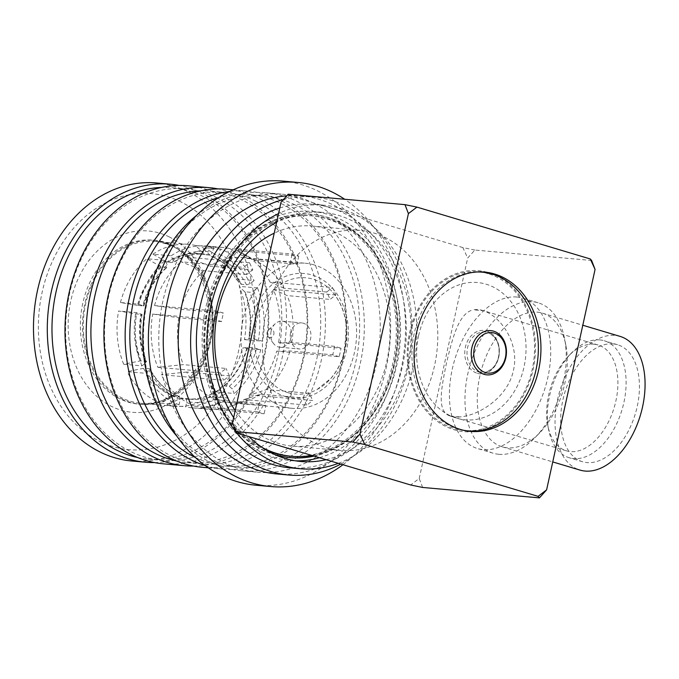 <?xml version="1.0" encoding="UTF-8"?>
<svg xmlns="http://www.w3.org/2000/svg" width="679" height="679" viewBox="0 0 679 679"><rect width="100%" height="100%" fill="white"/><g stroke="black" fill="none" stroke-linecap="round" stroke-linejoin="round"><path stroke-width="0.51" stroke-dasharray="3.4 2.55" d="M235.893 278.967L254.116 280.588L250.305 283.483L246.528 284.857L241.053 284.212L235.893 278.967A81.242 64.318 -84.9 0 0 225.386 263.647A81.242 64.318 -84.9 0 0 202.164 247.462L211.211 256.348L216.822 257.112L219.207 254.438L220.386 249.083A81.242 64.318 -84.9 0 1 254.116 280.588M220.386 249.083L202.164 247.462M216.083 391.893L234.314 393.514L232.167 388.846L229.264 386.215L224.342 385.774L216.083 391.893A81.242 64.318 -84.9 0 0 242.556 348.098L247.657 347.198L252.58 347.64L260.778 349.719A81.242 64.318 -84.9 0 1 234.314 393.514M260.778 349.719L242.556 348.098M244.423 339.619L262.646 341.24L254.438 339.161L249.524 338.719L244.423 339.619A81.242 64.318 -84.9 0 0 239.288 286.368L244.448 291.622L249.923 292.267L253.708 290.892L257.511 287.998A81.242 64.318 -84.9 0 1 262.646 341.24M257.511 287.998L239.288 286.368M167.492 405.159L185.715 406.789L186.886 401.442L185.74 398.454L180.818 398.013L167.492 405.159A81.242 64.318 -84.9 0 0 174.274 406.229A81.242 64.318 -84.9 0 0 210.057 396.477L218.315 390.357L223.23 390.798L226.132 393.43L228.28 398.098A81.242 64.318 -84.9 0 1 192.496 407.858A81.242 64.318 -84.9 0 1 185.715 406.789M228.28 398.098L210.057 396.477M243.999 254.099A81.242 64.318 -84.9 0 1 270.013 282.014L332.498 287.59A81.242 64.318 95.1 0 1 335.893 294.992L330.07 299.422A72.84 57.664 -84.9 0 0 326.675 292.012L283.856 288.193A72.84 57.664 95.1 0 0 260.728 263.537L243.999 254.099A81.242 64.318 -84.9 0 0 236.284 250.5L298.768 256.085A81.242 64.318 95.1 0 0 295.458 254.973A81.242 64.318 95.1 0 0 292.106 254.09L229.621 248.514L247.487 258.444A72.84 57.664 95.1 0 0 241.758 257.57A72.84 57.664 95.1 0 0 209.998 266.1L252.817 269.919L249.541 262.773A81.242 64.318 95.1 0 0 243.506 267.365L246.783 274.503A72.84 57.664 -84.9 0 1 252.817 269.919M335.893 294.992L273.408 289.415A81.242 64.318 -84.9 0 1 278.543 342.666L341.028 348.242A81.242 64.318 95.1 0 1 339.161 356.721L276.676 351.145A81.242 64.318 -84.9 0 1 250.212 394.932L312.696 400.508A81.242 64.318 95.1 0 1 306.662 405.1L244.177 399.524A81.242 64.318 -84.9 0 1 230.393 406.475A81.242 64.318 -84.9 0 1 208.394 409.276A81.242 64.318 -84.9 0 1 201.612 408.206L264.097 413.783A81.242 64.318 95.1 0 1 260.736 412.9A81.242 64.318 95.1 0 1 257.426 411.788L259.225 403.615A72.84 57.664 -84.9 0 0 262.535 404.735A72.84 57.664 -84.9 0 0 265.896 405.601L264.097 413.783M165.133 243.337A81.242 64.318 -84.9 0 1 211.042 334.484A81.242 64.318 -84.9 0 1 140.545 403.224A81.242 64.318 -84.9 0 1 130.402 401.272A81.242 64.318 -84.9 0 1 84.493 310.125A81.242 64.318 -84.9 0 1 154.99 241.384A81.242 64.318 -84.9 0 1 165.133 243.337M488.379 273.747A79.672 63.071 95.1 0 0 478.432 271.829A79.672 63.071 95.1 0 0 409.293 339.237A79.672 63.071 95.1 0 0 454.327 428.627A79.672 63.071 95.1 0 0 464.266 430.537A79.672 63.071 95.1 0 0 533.405 363.129A79.672 63.071 95.1 0 0 488.379 273.747M495.084 275.054A80.801 63.97 -84.9 0 1 535.069 356.874A80.801 63.97 -84.9 0 1 481.224 430.316M474.18 431.572A80.801 63.97 -84.9 0 1 471.09 431.81A80.801 63.97 -84.9 0 1 454.081 429.731A80.801 63.97 -84.9 0 1 409.165 334.772A80.801 63.97 -84.9 0 1 485.375 271.787A80.801 63.97 -84.9 0 1 488.371 272.568M477.278 271.973A79.672 63.071 95.1 0 0 414.258 333.313A79.672 63.071 95.1 0 0 458.121 428.967A79.672 63.071 95.1 0 0 463.154 430.197M241.053 284.212A73.103 57.876 95.1 0 0 231.785 270.785A73.103 57.876 95.1 0 0 211.211 256.348L211.899 256.67A72.84 57.664 -84.9 0 1 241.605 284.416M143.524 368.341L127.092 371.659L145.314 373.289L149.125 370.394L149.372 368.705L143.524 368.341A73.103 57.876 95.1 0 0 173.357 396.213L179.358 396.519C167.212 391.834 157.426 382.659 149.991 369.003L149.372 368.705A72.84 57.664 95.1 0 0 179.078 396.46L180.224 399.447L179.044 404.794L160.821 403.165L173.357 396.213M179.044 404.794A81.242 64.318 -84.9 0 1 145.314 373.289M160.821 403.165A81.242 64.318 -84.9 0 1 127.092 371.659M180.028 398.2A73.103 57.876 95.1 0 0 217.679 390.518L218.315 390.357A72.84 57.664 -84.9 0 1 186.547 398.896A72.84 57.664 -84.9 0 1 180.818 398.013M217.721 390.484C207.672 397.02 197.283 399.821 186.547 398.896L191.47 399.328L185.74 398.454A72.84 57.664 95.1 0 0 191.47 399.328A72.84 57.664 95.1 0 0 223.23 390.798M160.864 266.618L146.902 258.741L165.124 260.363L167.263 265.039L166.627 267.356L160.864 266.618A73.103 57.876 95.1 0 0 137.455 305.355L143.32 305.923L138.652 304.158L120.429 302.528L137.455 305.355M143.931 305.889C148.48 289.704 156.272 276.803 167.289 267.17L166.627 267.356A72.84 57.664 95.1 0 0 143.32 305.923L142.862 305.414A75.742 59.964 -84.9 0 1 167.263 265.039M138.652 304.158A81.242 64.318 -84.9 0 1 165.124 260.363M120.429 302.528A81.242 64.318 -84.9 0 1 146.902 258.741M173.298 260.456L171.15 255.779L152.928 254.15L166.898 262.035L173.255 262.646C183.296 256.102 193.693 253.301 204.421 254.235A72.84 57.664 95.1 0 0 172.661 262.765L173.298 260.456A75.742 59.964 -84.9 0 1 212.544 252.444L210.15 255.117L205.228 254.676L195.493 245.467L213.724 247.088L212.544 252.444M167.738 262.332A72.84 57.664 -84.9 0 1 199.499 253.793A72.84 57.664 -84.9 0 1 205.228 254.676L204.549 254.353A73.103 57.876 95.1 0 0 166.898 262.035M152.928 254.15A81.242 64.318 -84.9 0 1 188.711 244.398A81.242 64.318 -84.9 0 1 195.493 245.467M171.15 255.779A81.242 64.318 -84.9 0 1 206.942 246.019A81.242 64.318 -84.9 0 1 213.724 247.088M145.73 362.993A75.742 59.964 -84.9 0 1 140.994 313.893L141.453 314.402L136.53 313.961L118.562 311.007L136.793 312.637L141.453 314.402A72.84 57.664 95.1 0 0 145.977 361.304L145.73 362.993L141.919 365.879L123.697 364.258L140.129 360.931L146.613 361.635C140.876 346.816 139.365 331.055 142.072 314.36M123.697 364.258A81.242 64.318 -84.9 0 1 118.562 311.007M141.919 365.879A81.242 64.318 -84.9 0 1 136.793 312.637M186.7 372.041L161.212 374.706L223.705 380.282L229.519 375.86L186.7 372.041A72.84 57.664 95.1 0 0 216.406 399.787L259.225 403.615M157.817 367.305L220.302 372.881L226.124 368.451L183.305 364.631L157.817 367.305A81.242 64.318 -84.9 0 1 152.69 314.054L215.175 319.631A81.242 64.318 95.1 0 1 217.034 311.152L223.467 313.078A72.84 57.664 -84.9 0 0 221.6 321.557L215.175 319.631M220.302 372.881A81.242 64.318 95.1 0 0 223.705 380.282M229.519 375.86A72.84 57.664 -84.9 0 1 226.124 368.451M249.541 262.773L187.048 257.197L209.998 266.1M326.675 292.012L332.498 287.59M273.408 289.415L287.251 295.594L330.07 299.422M306.662 405.1L303.386 397.953A72.84 57.664 -84.9 0 0 309.42 393.37L312.696 400.508M244.177 399.524L260.566 394.134L303.386 397.953M257.426 411.788L194.941 406.212L216.406 399.787M194.941 406.212A81.242 64.318 -84.9 0 1 161.212 374.706M265.896 405.601L223.077 401.781L201.612 408.206M223.077 401.781A72.84 57.664 95.1 0 0 228.806 402.664A72.84 57.664 95.1 0 0 248.531 400.152A72.84 57.664 95.1 0 0 260.566 394.134M309.42 393.37L266.601 389.542L250.212 394.932M339.161 356.721L332.727 354.794A72.84 57.664 -84.9 0 0 334.594 346.315L341.028 348.242M276.676 351.145L289.916 350.975L332.727 354.794M266.601 389.542A72.84 57.664 95.1 0 0 289.916 350.975M334.594 346.315L291.775 342.496L278.543 342.666M291.775 342.496A72.84 57.664 95.1 0 0 287.251 295.594M283.856 288.193L270.013 282.014M298.768 256.085L296.969 264.258L254.15 260.439L236.284 250.5M247.487 258.444L290.306 262.272L292.106 254.09M187.048 257.197A81.242 64.318 -84.9 0 1 222.839 247.445A81.242 64.318 -84.9 0 1 229.621 248.514M290.306 262.272A72.84 57.664 -84.9 0 1 293.668 263.138A72.84 57.664 -84.9 0 1 296.969 264.258M260.728 263.537A72.84 57.664 95.1 0 0 254.15 260.439M246.783 274.503L203.963 270.683L181.021 261.78L243.506 267.365M217.034 311.152L154.549 305.575L180.648 309.259L223.467 313.078M203.963 270.683A72.84 57.664 95.1 0 0 180.648 309.259M154.549 305.575A81.242 64.318 -84.9 0 1 181.021 261.78M221.6 321.557L178.789 317.738L152.69 314.054M178.789 317.738A72.84 57.664 95.1 0 0 183.305 364.631M314.369 264.988A72.84 57.664 95.1 0 0 305.278 263.24A72.84 57.664 95.1 0 0 242.072 324.859A72.84 57.664 95.1 0 0 283.236 406.585A72.84 57.664 95.1 0 0 292.326 408.334A72.84 57.664 95.1 0 0 355.533 346.706A72.84 57.664 95.1 0 0 314.369 264.988M288.091 392.708A58.402 46.24 95.1 0 0 317.051 389.534A58.402 46.24 95.1 0 0 346.621 340.052A58.402 46.24 95.1 0 0 326.285 286.122A58.402 46.24 95.1 0 0 313.053 279.171A58.402 46.24 95.1 0 0 255.941 322.593A58.402 46.24 95.1 0 0 288.091 392.708M121.558 398.87A82.286 65.142 95.1 0 0 140.451 404.268A82.286 65.142 95.1 0 0 210.829 340.315A82.286 65.142 95.1 0 0 173.985 245.739A82.286 65.142 95.1 0 0 155.084 240.341A82.286 65.142 95.1 0 0 84.714 304.294A82.286 65.142 95.1 0 0 121.558 398.87M314.139 456.11A122.118 96.681 95.1 0 0 397.317 348.03A122.118 96.681 95.1 0 0 340.264 222.381A122.118 96.681 95.1 0 0 312.213 214.377A122.118 96.681 95.1 0 0 207.774 309.284A122.118 96.681 95.1 0 0 262.459 449.642A122.118 96.681 95.1 0 0 274.91 454.607M313.664 455.974A122.118 96.681 95.1 0 0 396.544 347.758A122.118 96.681 95.1 0 0 339.475 222.313A122.118 96.681 95.1 0 0 311.423 214.301A122.118 96.681 95.1 0 0 206.985 309.217A122.118 96.681 95.1 0 0 261.67 449.574A122.118 96.681 95.1 0 0 289.712 457.578A122.118 96.681 95.1 0 0 290.111 457.612M319.461 457.705A125.029 98.981 95.1 0 0 399.923 345.127A125.029 98.981 95.1 0 0 341.189 219.682A125.029 98.981 95.1 0 0 312.476 211.475A125.029 98.981 95.1 0 0 205.55 308.648A125.029 98.981 95.1 0 0 261.534 452.35A125.029 98.981 95.1 0 0 290.247 460.549A125.029 98.981 95.1 0 0 295.569 460.837M326.09 459.683A125.029 98.981 95.1 0 0 410.286 348.616A125.029 98.981 95.1 0 0 351.807 220.624A125.029 98.981 95.1 0 0 323.094 212.425A125.029 98.981 95.1 0 0 276.616 222.271M233.652 417.644A125.029 98.981 95.1 0 0 248.972 436.622M338.312 463.341A132.295 104.736 95.1 0 0 416.626 341.987A132.295 104.736 95.1 0 0 354.124 213.86A132.295 104.736 95.1 0 0 323.739 205.185A132.295 104.736 95.1 0 0 278.517 213.613M289.602 467.789A132.295 104.736 95.1 0 0 402.74 364.962A132.295 104.736 95.1 0 0 343.506 212.917A132.295 104.736 95.1 0 0 313.121 204.235A132.295 104.736 95.1 0 0 279.756 207.986M340.756 464.08A139.568 110.49 95.1 0 0 412.077 333.635A139.568 110.49 95.1 0 0 345.823 206.153A139.568 110.49 95.1 0 0 313.766 196.995A139.568 110.49 95.1 0 0 283.415 199.558M276.565 473.925A139.568 110.49 95.1 0 0 395.925 365.446A139.568 110.49 95.1 0 0 333.431 205.05A139.568 110.49 95.1 0 0 301.383 195.892A139.568 110.49 95.1 0 0 286.767 195.807M342.946 464.733A152.648 120.854 95.1 0 0 405.507 329.408A152.648 120.854 95.1 0 0 344.703 199.261M255.941 485.213A152.648 120.854 95.1 0 0 386.487 366.575A152.648 120.854 95.1 0 0 318.137 191.138A152.648 120.854 95.1 0 0 283.084 181.123M313.97 203.31A139.568 110.49 95.1 0 0 281.921 194.152A139.568 110.49 95.1 0 0 162.561 302.63A139.568 110.49 95.1 0 0 225.046 463.027A139.568 110.49 95.1 0 0 257.103 472.185A139.568 110.49 95.1 0 0 376.463 363.715A139.568 110.49 95.1 0 0 313.97 203.31M177.032 436.385A139.568 110.49 95.1 0 0 209.124 461.61A139.568 110.49 95.1 0 0 241.181 470.759A139.568 110.49 95.1 0 0 360.541 362.289A139.568 110.49 95.1 0 0 298.047 201.884A139.568 110.49 95.1 0 0 265.998 192.734A139.568 110.49 95.1 0 0 196.774 215.209M294.949 204.82A136.224 107.842 95.1 0 0 263.664 195.883A136.224 107.842 95.1 0 0 147.165 301.756A136.224 107.842 95.1 0 0 208.156 458.317A136.224 107.842 95.1 0 0 239.441 467.254A136.224 107.842 95.1 0 0 355.94 361.381A136.224 107.842 95.1 0 0 294.949 204.82M195.408 457.527A136.224 107.842 95.1 0 0 225.818 466.032A136.224 107.842 95.1 0 0 342.318 360.159A136.224 107.842 95.1 0 0 281.327 203.598A136.224 107.842 95.1 0 0 250.042 194.669A136.224 107.842 95.1 0 0 218.604 197.648M205.109 465.539A139.568 110.49 95.1 0 0 223.484 469.181A139.568 110.49 95.1 0 0 342.844 360.71A139.568 110.49 95.1 0 0 280.351 200.305A139.568 110.49 95.1 0 0 248.302 191.155A139.568 110.49 95.1 0 0 229.57 191.486M181.293 202.062A128.518 101.748 95.1 0 0 46.944 275.071A128.518 101.748 95.1 0 0 99.406 441.223A128.518 101.748 95.1 0 0 233.754 368.213A128.518 101.748 95.1 0 0 181.293 202.062M131.819 460.999A139.568 110.49 95.1 0 0 251.179 352.528A139.568 110.49 95.1 0 0 188.694 192.123A139.568 110.49 95.1 0 0 156.637 182.974M154.523 462.577A139.568 110.49 95.1 0 0 266.066 348.268A139.568 110.49 95.1 0 0 202.503 193.362A139.568 110.49 95.1 0 0 179.256 185.443M137.54 457.502A136.224 107.842 95.1 0 0 147.963 459.089A136.224 107.842 95.1 0 0 264.462 353.216A136.224 107.842 95.1 0 0 203.471 196.655A136.224 107.842 95.1 0 0 172.186 187.718A136.224 107.842 95.1 0 0 161.644 187.429M217.093 197.869A136.224 107.842 95.1 0 0 185.808 188.932A136.224 107.842 95.1 0 0 69.309 294.805A136.224 107.842 95.1 0 0 130.3 451.365A136.224 107.842 95.1 0 0 161.594 460.303A136.224 107.842 95.1 0 0 278.093 354.43A136.224 107.842 95.1 0 0 217.093 197.869M163.325 463.816A139.568 110.49 95.1 0 0 282.685 355.346A139.568 110.49 95.1 0 0 220.2 194.941A139.568 110.49 95.1 0 0 188.142 185.783M193.447 466.049A139.568 110.49 95.1 0 0 304.99 351.747A139.568 110.49 95.1 0 0 241.427 196.834A139.568 110.49 95.1 0 0 218.18 188.923M176.472 460.982A136.224 107.842 95.1 0 0 186.895 462.56A136.224 107.842 95.1 0 0 303.394 356.687A136.224 107.842 95.1 0 0 242.395 200.127A136.224 107.842 95.1 0 0 211.11 191.189A136.224 107.842 95.1 0 0 200.577 190.901M256.025 201.34A136.224 107.842 95.1 0 0 224.741 192.412A136.224 107.842 95.1 0 0 108.233 298.285A136.224 107.842 95.1 0 0 169.232 454.845A136.224 107.842 95.1 0 0 200.517 463.774A136.224 107.842 95.1 0 0 317.017 357.901A136.224 107.842 95.1 0 0 256.025 201.34M202.257 467.288A139.568 110.49 95.1 0 0 321.617 358.818A139.568 110.49 95.1 0 0 259.123 198.412A139.568 110.49 95.1 0 0 227.066 189.263M289.84 456.135A120.667 95.527 95.1 0 0 394.558 354.039A120.667 95.527 95.1 0 0 326.361 218.655A120.667 95.527 95.1 0 0 311.296 215.752A120.667 95.527 95.1 0 0 207.494 312.552A120.667 95.527 95.1 0 0 266.669 450.304M483.372 310.693A55.245 33.322 -73.3 0 0 482.557 310.43A55.245 33.322 -73.3 0 0 478.534 309.666A55.245 33.322 -73.3 0 0 473.441 309.811L483.372 310.693C501.136 316.592 519.732 343.574 513.468 370.199C508.07 397.088 479.459 415.378 460.014 416.914A55.245 33.322 -73.3 0 1 454.922 417.059A55.245 33.322 -73.3 0 1 450.898 416.286A55.245 33.322 -73.3 0 1 450.084 416.032C437.081 411.559 440.739 391.231 446.196 364.36C452.494 337.743 458.766 312.773 473.441 309.811M594.083 344.219A55.245 33.322 -73.3 0 0 568.501 356.059A55.245 33.322 -73.3 0 0 547.783 425.343A55.245 33.322 -73.3 0 0 566.447 450.848A55.245 33.322 -73.3 0 0 570.47 451.62A55.245 33.322 -73.3 0 0 615.106 404.209A55.245 33.322 -73.3 0 0 598.106 344.991A55.245 33.322 -73.3 0 0 594.083 344.219M599.769 339.899A61.059 36.827 -73.3 0 0 571.497 352.987A61.059 36.827 -73.3 0 0 548.598 429.561A61.059 36.827 -73.3 0 0 569.223 457.748A61.059 36.827 -73.3 0 0 573.67 458.605A61.059 36.827 -73.3 0 0 623.008 406.195A61.059 36.827 -73.3 0 0 604.217 340.748A61.059 36.827 -73.3 0 0 599.769 339.899M613.103 343.888A61.059 36.827 -73.3 0 0 563.765 396.29A61.059 36.827 -73.3 0 0 582.557 461.737A61.059 36.827 -73.3 0 0 587.004 462.586A61.059 36.827 -73.3 0 0 636.342 410.184A61.059 36.827 -73.3 0 0 617.551 344.737A61.059 36.827 -73.3 0 0 613.103 343.888M537.191 312.145A69.784 42.09 106.7 0 1 542.275 313.121A69.784 42.09 106.7 0 1 565.853 345.339A69.784 42.09 106.7 0 1 539.678 432.854A69.784 42.09 106.7 0 1 507.366 447.809A69.784 42.09 106.7 0 1 502.282 446.833A69.784 42.09 106.7 0 1 480.808 372.041A69.784 42.09 106.7 0 1 537.191 312.145M498.836 454.293A78.509 47.343 -73.3 0 0 535.188 437.471A78.509 47.343 -73.3 0 0 564.631 339.016A78.509 47.343 -73.3 0 0 538.107 302.766A78.509 47.343 -73.3 0 0 532.395 301.671A78.509 47.343 -73.3 0 0 468.96 369.053A78.509 47.343 -73.3 0 0 493.115 453.199A78.509 47.343 -73.3 0 0 498.836 454.293M620.046 336.377A69.784 42.09 -73.3 0 0 614.97 335.409A69.784 42.09 -73.3 0 0 558.579 395.297A69.784 42.09 -73.3 0 0 580.053 470.097M516.838 297.02A78.509 47.343 106.7 0 1 522.558 298.115A78.509 47.343 106.7 0 1 546.714 382.26A78.509 47.343 106.7 0 1 483.278 449.642A78.509 47.343 106.7 0 1 477.566 448.547A78.509 47.343 106.7 0 1 453.402 364.402A78.509 47.343 106.7 0 1 516.838 297.02M474.85 250.05L462.874 247.58L467.678 258.054L474.85 250.05L591.621 260.473M422.652 487.454L419.206 478.5L410.676 484.984M288.193 194.219L289.551 195.739L281.021 202.223M232.549 422.678L237.353 433.151M311.771 455.405A120.667 95.527 95.1 0 0 397.733 341.554A120.667 95.527 95.1 0 0 328.127 218.808A120.667 95.527 95.1 0 0 313.07 215.914A120.667 95.527 95.1 0 0 210.091 308.682A120.667 95.527 95.1 0 0 262.391 447.605M235.214 410.54A110.49 87.472 95.1 0 0 278.729 443.497A110.49 87.472 95.1 0 0 292.513 446.154A110.49 87.472 95.1 0 0 388.396 352.673A110.49 87.472 95.1 0 0 325.954 228.704A110.49 87.472 95.1 0 0 312.162 226.048A110.49 87.472 95.1 0 0 274.214 233.169M326.497 447.758A110.49 87.472 95.1 0 0 340.289 450.415A110.49 87.472 95.1 0 0 436.173 356.933A110.49 87.472 95.1 0 0 373.722 232.965A110.49 87.472 95.1 0 0 359.938 230.308A110.49 87.472 95.1 0 0 264.055 323.798A110.49 87.472 95.1 0 0 326.497 447.758M462.874 247.58L289.551 195.739M419.206 478.5L467.678 258.054M450.084 416.032L460.014 416.914M290.578 332.914A13.088 10.355 95.1 0 0 299.405 348.972A13.088 10.355 95.1 0 0 310.558 338.974A13.088 10.355 95.1 0 0 301.731 322.907A13.088 10.355 95.1 0 0 290.578 332.914M273.824 334.272A4.363 3.454 95.1 0 0 272.525 329.629A4.363 3.454 95.1 0 0 268.561 329.748A4.363 3.454 95.1 0 0 267.161 332.243A4.363 3.454 95.1 0 0 267.967 336.368A4.363 3.454 95.1 0 0 271.311 337.446A4.363 3.454 95.1 0 0 273.824 334.272M271.116 331.174A13.088 10.355 95.1 0 0 273.535 343.532A13.088 10.355 95.1 0 0 279.943 347.241A13.088 10.355 95.1 0 0 291.096 337.234A13.088 10.355 95.1 0 0 282.269 321.175A13.088 10.355 95.1 0 0 275.309 323.679A13.088 10.355 95.1 0 0 271.116 331.174M418.671 335.426A68.927 54.566 95.1 0 0 456.619 418.179A68.927 54.566 95.1 0 0 524.027 366.94A68.927 54.566 95.1 0 0 486.079 284.187A68.927 54.566 95.1 0 0 418.671 335.426M477.405 373.34A21.813 17.264 95.1 0 0 498.734 357.129A21.813 17.264 95.1 0 0 486.724 330.945A21.813 17.264 95.1 0 0 465.395 347.156A21.813 17.264 95.1 0 0 477.405 373.34M478.805 372.024A20.353 16.109 95.1 0 0 487.352 371.625A20.353 16.109 95.1 0 0 499.201 353.674A20.353 16.109 95.1 0 0 490.713 333.898A20.353 16.109 95.1 0 0 487.505 332.455A20.353 16.109 95.1 0 0 467.602 347.589A20.353 16.109 95.1 0 0 478.805 372.024M219.207 254.438A75.742 59.964 -84.9 0 1 250.305 283.483M246.528 284.857A72.84 57.664 95.1 0 0 216.822 257.112M180.224 399.447A75.742 59.964 -84.9 0 1 149.125 370.394M174.155 396.018A72.84 57.664 -84.9 0 1 144.449 368.264M256.577 348.463A75.742 59.964 -84.9 0 1 232.167 388.846M223.705 385.935A73.103 57.876 95.1 0 0 247.122 347.198M229.264 386.215A72.84 57.664 95.1 0 0 252.58 347.64M247.657 347.198A72.84 57.664 -84.9 0 1 224.342 385.774M226.132 393.43A75.742 59.964 -84.9 0 1 186.886 401.442M248.989 338.719A73.103 57.876 95.1 0 0 244.448 291.622M253.708 290.892A75.742 59.964 -84.9 0 1 258.436 339.984M254.438 339.161A72.84 57.664 95.1 0 0 249.923 292.267M245 291.826A72.84 57.664 -84.9 0 1 249.524 338.719M138.397 305.482A72.84 57.664 -84.9 0 1 161.704 266.915M210.15 255.117A72.84 57.664 95.1 0 0 204.421 254.235L199.499 253.793L205.1 254.659M135.588 313.834A73.103 57.876 95.1 0 0 140.129 360.931M141.054 360.863A72.84 57.664 -84.9 0 1 136.53 313.961M285.443 396.553A62.51 49.491 95.1 0 0 346.579 350.075A62.51 49.491 95.1 0 0 312.162 275.02A62.51 49.491 95.1 0 0 251.026 321.498A62.51 49.491 95.1 0 0 285.443 396.553M171.872 245.552A82.286 65.142 -84.9 0 1 208.716 340.12A82.286 65.142 -84.9 0 1 138.338 404.073A82.286 65.142 -84.9 0 1 119.445 398.675A82.286 65.142 -84.9 0 1 82.6 304.107A82.286 65.142 -84.9 0 1 152.97 240.154A82.286 65.142 -84.9 0 1 171.872 245.552M169.343 236.963A91.011 72.05 95.1 0 0 74.206 288.66A91.011 72.05 95.1 0 0 111.356 406.322A91.011 72.05 95.1 0 0 206.492 354.616A91.011 72.05 95.1 0 0 169.343 236.963M140.545 403.224L174.274 406.229M192.496 407.858L208.394 409.276M478.432 271.829L479.221 271.897M464.266 430.537L465.056 430.613M499.447 335.969L501.518 338.15C504.327 341.707 505.796 346.315 505.923 351.977L505.49 356.696C503.903 363.647 500.839 368.459 496.307 371.133M211.61 256.603C219.079 259.446 225.801 264.182 231.785 270.785L225.386 263.647M248.531 400.152L230.393 406.475M241.758 257.57L305.278 263.24M228.806 402.664L292.326 408.334M317.051 389.534L330.749 378.466C339.585 368.154 344.796 355.406 346.392 340.213C347.436 327.753 345.653 316.253 341.045 305.703C337.31 297.436 332.396 290.909 326.285 286.122M154.99 241.384L188.711 244.398M206.942 246.019L222.839 247.445M289.712 457.578L290.502 457.646M311.423 214.301L312.213 214.377M312.476 211.475L323.094 212.425M290.247 460.549L300.856 461.491M313.121 204.235L323.739 205.185M301.383 195.892L313.766 196.995M265.998 192.734L281.921 194.152M241.181 470.759L257.103 472.185M250.042 194.669L263.664 195.883M225.818 466.032L239.441 467.254M155.084 240.341L152.97 240.154L170.76 245.238C195.051 256.458 212.586 291.97 208.699 328.135C205.321 373.611 169.674 408.546 138.338 404.073L140.451 404.268M172.186 187.718L185.808 188.932M147.963 459.089L161.594 460.303M211.11 191.189L224.741 192.412M186.895 462.56L200.517 463.774M233.16 189.806L248.302 191.155M208.343 467.831L223.484 469.181M566.447 450.848L450.898 416.286M547.783 425.343L548.598 429.561M568.501 356.059L571.497 352.987M582.557 461.737L569.223 457.748M565.853 345.339L564.631 339.016M539.678 432.854L535.188 437.471M542.275 313.121L582.794 325.241M538.107 302.766L522.558 298.115M292.513 446.154L340.289 450.415M312.162 226.048L359.938 230.308M493.115 453.199L477.566 448.547M502.282 446.833L552.74 461.924M617.551 344.737L604.217 340.748M598.106 344.991L482.557 310.43M311.296 215.752L313.07 215.914M491.384 273.162L485.375 271.787M477.252 431.521L471.09 431.81M267.967 336.368L273.535 343.532M268.561 329.748L275.309 323.679M279.943 347.241L299.405 348.972M282.269 321.175L301.731 322.907M487.352 371.625L492.496 368.23C495.628 365.175 497.699 361.033 498.717 355.788L499.099 351.459C499.023 346.163 497.724 341.749 495.22 338.21L490.713 333.898"/><path stroke-width="1.02" d="M488.371 272.568A80.801 63.97 -84.9 0 1 488.617 272.644A80.801 63.97 -84.9 0 1 495.084 275.054M481.224 430.316A80.801 63.97 -84.9 0 1 474.18 431.572M463.154 430.197A79.672 63.071 95.1 0 0 468.06 430.876A79.672 63.071 95.1 0 0 536.028 369.732A79.672 63.071 95.1 0 0 492.173 274.087A79.672 63.071 95.1 0 0 482.226 272.169A79.672 63.071 95.1 0 0 477.278 271.973M485.544 372.627A20.353 16.109 95.1 0 0 496.307 371.133A20.353 16.109 95.1 0 0 505.448 357.493A20.353 16.109 95.1 0 0 499.447 335.969A20.353 16.109 95.1 0 0 494.244 333.058A20.353 16.109 95.1 0 0 474.341 348.191A20.353 16.109 95.1 0 0 485.544 372.627M505.804 357.825A22.203 17.578 95.1 0 0 493.582 331.165A22.203 17.578 95.1 0 0 471.871 347.673A22.203 17.578 95.1 0 0 484.093 374.324A22.203 17.578 95.1 0 0 505.804 357.825M274.91 454.607A122.118 96.681 95.1 0 0 290.502 457.646A122.118 96.681 95.1 0 0 314.139 456.11M290.111 457.612A122.118 96.681 95.1 0 0 313.664 455.974M295.569 460.837A125.029 98.981 95.1 0 0 319.461 457.705M276.616 222.271A125.029 98.981 95.1 0 0 233.652 417.644M248.972 436.622A125.029 98.981 95.1 0 0 272.143 453.292A125.029 98.981 95.1 0 0 300.856 461.491A125.029 98.981 95.1 0 0 326.09 459.683M278.517 213.613A132.295 104.736 95.1 0 0 207.095 336.614A132.295 104.736 95.1 0 0 269.826 460.056A132.295 104.736 95.1 0 0 300.211 468.731A132.295 104.736 95.1 0 0 338.312 463.341M279.756 207.986A132.295 104.736 95.1 0 0 196.935 327.932A132.295 104.736 95.1 0 0 259.217 459.106A132.295 104.736 95.1 0 0 289.602 467.789L300.211 468.731M283.415 199.558A139.568 110.49 95.1 0 0 191.478 324.401A139.568 110.49 95.1 0 0 256.9 465.87A139.568 110.49 95.1 0 0 288.948 475.028A139.568 110.49 95.1 0 0 340.756 464.08M286.767 195.807A139.568 110.49 95.1 0 0 180.359 313.409A139.568 110.49 95.1 0 0 244.516 464.767A139.568 110.49 95.1 0 0 276.565 473.925L288.948 475.028M344.703 199.261A152.648 120.854 95.1 0 0 333.007 192.463A152.648 120.854 95.1 0 0 297.945 182.447A152.648 120.854 95.1 0 0 167.399 301.094A152.648 120.854 95.1 0 0 235.749 476.531A152.648 120.854 95.1 0 0 270.802 486.546A152.648 120.854 95.1 0 0 342.946 464.733M297.945 182.447L283.084 181.123A152.648 120.854 95.1 0 0 152.529 299.762A152.648 120.854 95.1 0 0 220.879 475.207A152.648 120.854 95.1 0 0 255.941 485.213L270.802 486.546M196.774 215.209A139.568 110.49 95.1 0 0 177.032 436.385M218.604 197.648A136.224 107.842 95.1 0 0 130.563 320.165A136.224 107.842 95.1 0 0 194.534 457.103A136.224 107.842 95.1 0 0 195.408 457.527M229.57 191.486A139.568 110.49 95.1 0 0 126.888 311.237A139.568 110.49 95.1 0 0 191.436 460.031A139.568 110.49 95.1 0 0 205.109 465.539M179.256 185.443A139.568 110.49 95.1 0 0 170.446 184.204L156.637 182.974A139.568 110.49 95.1 0 0 37.277 291.444A139.568 110.49 95.1 0 0 99.771 451.849A139.568 110.49 95.1 0 0 131.819 460.999L145.637 462.238A139.568 110.49 95.1 0 0 154.523 462.577M170.446 184.204A139.568 110.49 95.1 0 0 51.086 292.674A139.568 110.49 95.1 0 0 113.58 453.08A139.568 110.49 95.1 0 0 145.637 462.238M161.644 187.429A136.224 107.842 95.1 0 0 54.439 300.11A136.224 107.842 95.1 0 0 116.678 450.152A136.224 107.842 95.1 0 0 137.54 457.502M218.18 188.923A139.568 110.49 95.1 0 0 209.378 187.684L188.142 185.783A139.568 110.49 95.1 0 0 68.783 294.253A139.568 110.49 95.1 0 0 131.276 454.658A139.568 110.49 95.1 0 0 163.325 463.816L184.561 465.709A139.568 110.49 95.1 0 0 193.447 466.049M209.378 187.684A139.568 110.49 95.1 0 0 90.018 296.154A139.568 110.49 95.1 0 0 152.503 456.56A139.568 110.49 95.1 0 0 184.561 465.709M200.577 190.901A136.224 107.842 95.1 0 0 93.362 303.581A136.224 107.842 95.1 0 0 155.61 453.623A136.224 107.842 95.1 0 0 176.472 460.982M233.16 189.806L227.066 189.263A139.568 110.49 95.1 0 0 107.706 297.733A139.568 110.49 95.1 0 0 170.2 458.138A139.568 110.49 95.1 0 0 202.257 467.288L208.343 467.831M266.669 450.304A120.667 95.527 95.1 0 0 274.783 453.233A120.667 95.527 95.1 0 0 289.84 456.135L291.614 456.288A120.667 95.527 95.1 0 0 311.771 455.405M552.74 461.924L580.053 470.097A69.784 42.09 -73.3 0 0 585.137 471.065A69.784 42.09 -73.3 0 0 641.528 411.177A69.784 42.09 -73.3 0 0 620.046 336.377L582.794 325.241M591.621 260.473L595.067 269.427L590.263 258.954L591.621 260.473M538.074 496.357L539.432 497.877L546.603 489.873L538.074 496.357L364.75 444.516L359.946 434.042L352.774 442.054L364.75 444.516M404.973 204.642L408.41 213.596L416.948 207.112L404.973 204.642L288.193 194.219L281.021 202.223L232.549 422.678L235.995 431.623L237.353 433.151L410.676 484.984L422.652 487.454L539.432 497.877M235.995 431.623L352.774 442.054M408.41 213.596L359.946 434.042M262.391 447.605A120.667 95.527 95.1 0 0 276.548 453.394A120.667 95.527 95.1 0 0 291.614 456.288M274.214 233.169A110.49 87.472 95.1 0 0 235.214 410.54M546.603 489.873L595.067 269.427M590.263 258.954L416.948 207.112M460.421 429.459A79.961 63.3 95.1 0 0 477.252 431.521A79.961 63.3 95.1 0 0 540.348 359.437A79.961 63.3 95.1 0 0 494.592 274.01A79.961 63.3 95.1 0 0 491.384 273.162A79.961 63.3 95.1 0 0 415.972 335.494A79.961 63.3 95.1 0 0 460.421 429.459M479.221 271.897L482.226 272.169M465.056 430.613L468.06 430.876"/></g></svg>
